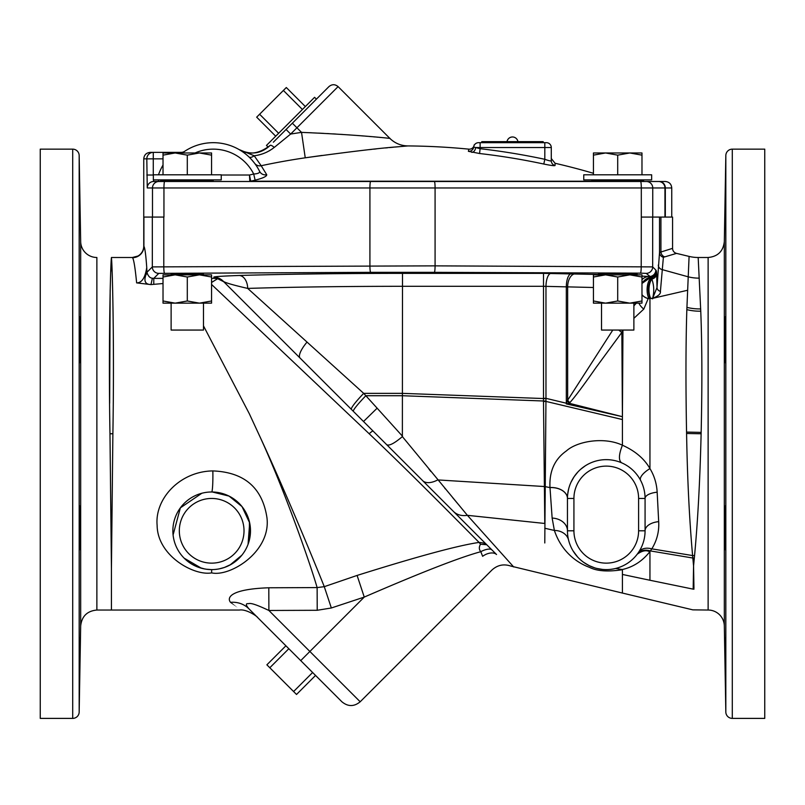 <?xml version="1.0" encoding="UTF-8"?>
<svg xmlns="http://www.w3.org/2000/svg" width="805" height="805" viewBox="0 0 805 805"><rect width="100%" height="100%" fill="white"/><g stroke="black" fill="none" stroke-linecap="round" stroke-linejoin="round"><path stroke-width="1.21" d="M40.25 149.146L40.25 718.392L72.702 718.392A6.47 6.47 0 0 0 79.172 712.033L79.172 155.496A6.47 6.47 0 0 0 72.702 149.146L40.25 149.146M80.671 625.958C81.768 616.268 87.161 610.965 96.872 610.039L96.872 257.489A16.201 16.201 0 0 1 80.671 241.581L80.671 625.958L79.172 712.033M80.671 241.581L79.172 155.496M79.373 676.874L80.097 644.855L79.373 683.505M80.097 638.224L80.097 644.855M79.373 527.838C79.796 498.627 80.037 498.627 80.097 527.838C79.655 557.04 79.403 557.04 79.373 527.838C79.796 498.627 80.037 498.627 80.097 527.838C79.655 557.04 79.403 557.04 79.373 527.838M79.373 323.691C79.514 302.046 80.329 336.047 80.097 355.709C79.896 377.354 79.162 343.353 79.373 323.691L79.574 317.059M80.108 355.538L79.876 362.341M79.373 184.023L80.097 229.304L79.373 184.023M80.118 342.93L80.108 339.982M80.077 337.194L80.077 336.249M80.007 330.543L79.997 329.839M79.967 328.219L79.957 327.565M79.765 547.742L79.886 543.466M79.947 540.236L80.108 527.607M80.118 525.484L80.118 524.981M80.087 510.672L80.077 509.927M79.524 679.209L80.097 645.057M79.906 643.628L79.836 646.435M79.786 648.77L79.695 653.831M79.655 655.934L79.373 677.146M79.343 682.006L79.343 682.59M80.097 222.482L79.524 188.269M111.432 257.489L132.362 257.489L137.937 256.04A11.381 11.381 4.6 0 1 132.362 257.489L132.533 257.701C133.801 259.441 135.17 267.844 136.629 282.887C141.791 282.917 145.162 277.805 146.741 267.552C145.866 254.933 144.92 247.86 143.904 246.33L143.753 246.109A11.381 11.381 4.6 0 1 137.937 256.04M111.422 257.882L111.372 258.546M111.231 261.967L110.778 271.748M110.164 290.082L109.661 403.285M109.973 433.764C108.363 343.745 110.597 261.625 111.422 257.872C112.287 261.957 114.451 343.816 112.881 433.734L109.973 433.764L111.432 568.38L112.881 433.764L109.973 433.794M163.023 283.531L150.938 284.588L136.629 282.887M486.733 544.733L480.525 544.23L479.086 542.429C458.206 545.438 417.543 556.446 357.098 575.434L324.274 586.674L317.13 587.58C308.526 558.167 281.992 483.845 258.586 433.764L249.329 413.75L203.474 325.854M223.699 281.7L217.642 278.701L215.016 278.379L217.642 278.701L211.564 282.464M689.09 256.413A38.811 38.811 -92.8 0 0 698.177 257.489L700.763 311.193C702.091 345.234 702.222 385.635 701.155 432.386L701.125 433.764C699.978 480.625 697.794 521.238 694.554 555.621L693.568 565.915L692.602 555.571C689.382 519.607 687.369 478.905 686.585 433.482L686.554 432.084C685.689 384.538 685.78 343.725 686.836 309.633L689.09 256.413L676.532 253.384A5.172 5.172 -177.3 0 1 672.567 248.353L659.526 252.458L657.011 287.566L652.654 298.222C654.324 291.752 654.063 285.373 651.859 279.094L650.943 277.182L646.204 273.368L640.478 273.147L434.358 272.332A6.47 0.735 -89.8 0 0 435.082 265.861L152.326 266.898L146.943 272.281L146.741 267.552L145.926 274.797A6.47 4.84 177.7 0 0 146.943 272.281C148.04 276.004 149.841 277.987 152.376 278.228L153.775 278.379L153.775 284.326M601.526 274.545L543.496 273.368L402.5 273.368C340.877 273.398 286.459 274.103 239.266 275.481C221.355 276.105 212.892 276.699 213.889 277.242A12.94 12.92 135 0 1 223.035 281.026L300.104 358.104A22.671 6.722 -45 0 1 307.027 342.075L247.699 288.411C232.202 284.859 223.981 282.394 223.035 281.026M633.877 274.525L637.137 274.153C638.204 273.277 597.26 273.277 598.326 274.153L601.526 274.525M641.977 283.43A12.94 12.93 0 0 1 650.943 277.182A6.47 6.46 -50.5 0 0 656.296 270.812L655.823 270.057A6.47 6.46 -45 0 1 649.363 276.518L641.977 276.135M203.474 274.847L203.474 274.133L187.293 273.569L171.123 274.133L171.123 274.847M593.436 300.979L605.571 303.153L593.436 303.153L593.436 274.847L641.977 274.847L641.977 303.153L629.842 303.153L633.877 303.153L633.877 330.06L601.526 330.06L601.526 303.153L629.842 303.153L641.977 300.979M633.877 273.77L633.877 274.847L629.842 274.847L641.977 277.011M593.436 277.011L605.571 274.847L602.321 274.847M648.951 276.497A12.94 10.827 -86.9 0 0 641.977 279.697M593.436 287.496L543.496 286.298L402.5 286.298C344.057 286.328 292.457 287.033 247.699 288.411A12.94 8.432 -91.7 0 0 239.266 275.481M575.233 273.791A12.94 7.587 -88.6 0 0 567.646 286.721L567.646 400.256L566.317 403.899L566.317 403.214L545.971 398.334L545.971 286.349A12.94 4.951 -89.2 0 1 550.922 273.418M605.571 303.153L617.707 300.979L629.842 303.153M605.571 274.847L617.707 277.011L617.707 300.979M617.707 277.011L629.842 274.847M655.823 270.057L652.674 266.898L435.082 265.861L435.082 187.957L641.303 187.957L641.303 217.068L672.567 217.068L672.567 248.353M150.223 152.376L153.272 152.376A6.47 6.46 90 0 0 146.812 158.847L153.272 158.847L153.272 152.376L150.223 152.376C146.289 152.759 144.135 154.912 143.753 158.847L146.812 158.847L147.255 187.957L163.948 187.957L163.948 217.068L152.326 217.068L152.326 266.898A6.47 6.46 -135 0 0 158.796 273.368L153.775 278.379L163.023 278.379M143.753 158.847L143.753 217.068L152.326 217.068M145.926 274.797C143.672 281.217 145.353 284.467 150.978 284.537L152.376 278.228M386.682 444.672L484.862 542.852M486.834 544.824L491.805 549.805L486.834 544.824C486.049 543.606 483.463 542.801 479.086 542.429C460.641 523.904 410.741 473.109 369.193 433.764A6.47 0.865 -45 0 1 373.077 431.067L300.054 358.044M429.055 469.285L430.876 471.509M444.813 488.293L445.306 488.887M452.621 497.571L458.146 504.161M544.784 542.973L545.971 398.334L543.496 398.334L543.496 273.368M496.212 554.212L496.524 554.514C514.637 569.548 514.637 569.548 496.524 554.514L453.497 511.487A22.671 17.237 -45 0 0 467.383 515.321L513.691 566.962L467.383 515.321L402.369 436.612L402.5 273.368M467.916 515.381L544.784 523.471L543.496 401.443L545.981 401.423L622.416 419.546L622.416 445.205C603.76 436.421 576.813 441.412 566.408 450.911C554.645 459.162 549.171 471.368 549.986 487.528L552.139 518.068L554.383 530.455C562.906 555.762 582.106 564.708 589.431 567.324C596.897 571.148 607.896 571.942 622.416 569.709L622.416 593.064L692.823 609.858L708.128 610.039A16.201 16.201 0 0 1 724.329 625.958L725.828 712.033A6.47 6.47 0 0 0 732.298 718.392L732.298 149.146A6.47 6.47 0 0 0 725.828 155.496L724.329 241.581L724.329 625.958M434.459 492.449L422.555 480.555A22.671 11.934 -45 0 0 437.749 479.921L544.422 486.532A6.47 4.438 -1.5 0 0 545.156 486.512M543.496 401.443L543.496 398.334M413.388 471.378L363.518 421.508L377.132 408.175L363.699 393.363L307.027 342.075M272.191 330.181L258.928 316.928M369.193 433.764L211.564 284.457M571.268 273.72A12.94 4.951 -89.2 0 0 566.317 286.65L566.317 403.214M612.786 330.06L567.646 400.256A12.417 5.162 -141 0 0 569.839 402.631L569.205 403.275L622.416 416.688L621.842 332.385L596.153 367.362C583.736 385.162 574.961 396.925 569.839 402.631M567.434 400.92A12.417 5.394 -133.7 0 0 569.205 403.275L566.317 403.899L622.416 416.688L622.949 330.06M618.773 330.06A12.417 6.903 -144.7 0 0 621.842 332.385L622.466 330.06M636.363 303.153L633.877 305.84M638.878 303.153A12.417 9.036 -136.2 0 0 643.809 309.07L633.877 318.337M641.977 294.731A12.417 9.278 180 0 0 648.186 298.645L643.809 309.07M641.977 294.67A12.417 9.288 180 0 0 648.186 298.585L648.186 298.645M650.943 277.182L641.977 283.451M652.704 298.242L652.634 298.826L650.581 298.182A12.417 6.078 -88.9 0 1 651.859 279.094A6.47 5.615 -3.5 0 0 656.669 273.69L657.011 287.566A5.172 4.116 -177.4 0 0 660.412 291.4C660.855 293.855 658.289 296.139 652.704 298.242L648.186 298.585M650.963 277.212A6.47 6.46 -50.4 0 0 656.327 270.842L656.296 270.812M615.563 568.481L622.285 569.527C633.072 567.123 642.229 561.216 649.746 551.827L651.819 548.849C656.981 540.417 659.265 531.35 658.681 521.65L657.162 492.187C656.659 483.513 654.254 475.644 649.947 468.591L649.947 298.162C647.381 290.726 647.934 284.215 651.607 278.611L656.618 272.955L656.327 270.842M147.255 187.957A6.47 6.46 -90 0 1 153.725 181.487L658.49 181.487A6.47 6.46 90 0 1 664.95 187.957L671.752 187.957C671.37 184.023 669.217 181.87 665.282 181.487L659.245 181.487A6.47 6.078 90 0 1 665.322 187.957L665.322 217.068M153.423 179.877L153.725 181.487L172.381 181.487L158.404 181.487L158.404 179.877M598.296 181.487L249.832 181.487L249.459 175.017A667.878 667.878 0 0 1 253.716 174.031C257.932 173.739 259.904 172.864 259.633 171.405L258.777 169.744M434.358 272.332L370.642 272.332A6.47 0.735 -90.2 0 1 369.918 265.861L369.918 187.957A6.47 0.735 90 0 1 370.642 181.487L158.947 181.487A6.47 6.46 90 0 0 152.487 187.957L152.487 217.068M161.936 179.877A0.513 0.513 0 0 0 161.423 180.401L161.423 180.964A0.513 0.513 0 0 1 160.909 181.487L213.687 181.487A0.513 0.513 0 0 1 213.174 180.964L213.174 180.401A0.513 0.513 0 0 0 212.651 179.877M172.381 181.487L213.687 181.487M591.756 181.236L250.727 181.195A661.579 661.579 0 0 1 255.125 180.169C263.004 178.167 266.868 176.345 266.727 174.715L261.182 165.729A674.369 674.369 0 0 1 305.236 157.81C350.215 151.652 381.007 147.999 397.61 146.822L407.924 145.926A25.871 25.871 0 0 1 390.576 139.064A25.871 25.871 0 0 1 390.566 139.054A25.871 25.871 0 0 1 389.831 138.349L338.09 86.608C335.041 84.102 331.992 84.102 328.943 86.608L286.067 129.484L292.346 123.205L301.533 132.382C365.43 135.039 392.749 138.852 389.831 138.349M258.335 179.344L257.741 179.515M406.837 146.017L404.261 146.238M403.748 146.279L402.027 146.43M401.172 146.51L395.003 147.063M393.393 147.214L389.419 147.587M387.718 147.748L385.545 147.959M376.267 148.895L373.912 149.146M371.598 149.388L369.334 149.639M322.03 155.435L305.236 157.81L301.533 132.382A700.058 700.058 0 0 0 290.645 134.063L338.09 86.608M488.212 142.686L488.212 141.65L481.742 141.65L481.742 142.686L480.122 142.686L480.122 148.704L473.682 147.023L473.934 145.936L473.682 147.023A4.86 4.86 0 0 1 478.522 142.686L546.414 142.686A4.86 4.86 0 0 1 551.284 147.546L551.284 160.789A4.86 4.85 180 0 0 555.058 165.518L555.058 163.264L555.058 165.518C554.444 165.951 550.701 165.458 543.798 164.039L544.14 164.109M551.284 160.789C551.002 161.242 548.849 160.748 544.814 159.299L543.798 164.039A676.019 676.019 0 0 0 479.569 153.514L468.379 151.32L468.872 149.156A679.219 679.219 0 0 0 407.924 145.926C401.282 145.796 395.497 143.501 390.566 139.054C395.507 143.511 401.293 145.796 407.924 145.926M272.684 148.633L272.01 149.106M270.218 150.263L268.971 150.988M267.341 151.843L266.224 152.376M264.734 153.02L263.436 153.524M262.259 153.926L260.568 154.449M259.482 154.751L257.972 155.103M386.601 138.027L385.353 137.907M380.926 137.494L379.437 137.353M377.686 137.192L376.599 137.092M375.231 136.971L373.691 136.84M371.427 136.639L369.374 136.468M367.442 136.307L365.51 136.146M363.578 135.995L361.566 135.834M359.503 135.673L357.329 135.502M355.075 135.341L352.379 135.139M349.873 134.958L347.066 134.767M342.839 134.485L340.716 134.344M336.057 134.063L333.29 133.892M329.265 133.67L327.746 133.58M327.645 133.58L327.072 133.55M323.64 133.368L318.508 133.107M311.797 132.795L309.905 132.714M273.338 142.213L292.346 123.205M268.196 147.164L266.465 145.433L314.584 97.314L316.405 99.146M251.764 159.813L254.662 163.335A6.47 6.41 -36.9 0 0 261.182 165.729L254.179 155.747L239.025 149.529C250.758 155.264 261.142 153.876 270.178 145.373L270.108 145.443M302.418 109.48L283.38 90.452L286.308 87.524L305.337 106.552M283.38 90.452L259.602 114.24L278.631 133.268M259.602 114.24L256.674 117.168L275.702 136.196M268.025 147.295L266.475 148.442M262.068 150.867L260.83 151.35M254.893 152.769L254.169 152.849M251.19 152.94L250.526 152.91M249.62 152.849L248.785 152.759M246.612 152.407L245.243 152.085M245.102 152.044L244.479 151.863M244.006 151.722L242.245 151.088M242.194 151.068L241.43 150.736M240.464 150.294L239.83 149.971M249.278 157.237L248.936 156.905A6.47 3.15 -46.5 0 0 254.179 155.747C261.373 154.963 268.075 152.185 274.274 147.406L290.645 134.063L286.067 129.484M239.045 149.539L239.025 149.519C248.514 155.375 258.898 153.986 270.178 145.373L270.178 145.373A6.47 1.54 45 0 1 274.274 147.406M246.531 154.761L246.008 154.329M245.797 154.157L244.941 153.483M241.168 150.827L240.162 150.203M266.727 174.715A6.47 6.319 -26.4 0 1 259.633 171.405A51.751 51.751 0 0 0 182.312 152.97L183.208 152.316M257.761 167.953L257.449 167.44M255.125 180.169L253.716 174.031A45.281 45.281 0 0 0 195.062 152.97M249.641 181.316A4.86 4.739 -6.6 0 0 250.727 181.195L249.459 175.017L221.244 175.017M153.353 178.64L153.353 175.017M153.272 152.376L181.105 152.376L153.272 152.376M184.546 151.39L184.687 151.3A6.47 6.47 0 0 1 181.105 152.376L179.384 152.97M240.172 150.203L241.178 150.827M245.465 153.896L246.461 154.711M478.522 142.686A4.86 4.86 0 0 0 473.682 147.023L473.934 145.936A4.86 4.86 0 0 1 468.872 149.156M481.742 142.686L486.864 142.686M471.79 152.366A4.86 3.331 -79.1 0 0 475.654 147.546L544.814 147.546L544.814 142.686L543.194 142.686L543.194 141.65L488.212 141.65M538.072 142.686L543.194 142.686M512.473 136.991A5.494 5.494 0 0 0 507.039 141.65A5.494 5.494 0 0 1 517.907 141.65M551.284 147.546L544.814 147.546L544.814 159.299A680.859 680.859 0 0 0 480.122 148.704L479.569 153.514M676.532 253.384L663.38 257.288L660.412 291.4M644.845 535.043L644.594 536.925M657.162 492.187A16.201 6.48 -0 0 0 645.077 498.456L645.077 530.797L645.077 498.456A38.811 38.811 0 0 0 606.266 459.645A38.811 38.811 0 0 0 567.455 498.456L567.455 530.898M644.674 492.891L644.886 494.592M644.966 495.447L645.057 497.168M629.892 467.665L631.15 468.671M633.927 471.227L634.592 471.921M259.14 317.13L260.77 318.76M544.794 528.241L554.383 530.455A16.201 13.212 166.3 0 1 568.561 540.014L569.065 541.876M613.33 568.964L610.864 569.336M610.774 569.346L613.44 568.944M589.995 566.036L584.973 563.248M584.48 562.916L583.846 562.484M582.357 561.377L581.482 560.662M577.577 556.939L572.989 550.781L577.638 557.01M570.373 545.559L569.97 544.542M622.285 566.146L619.639 567.233M618.421 567.656L619.347 567.334M617.053 568.078L616.067 568.35M567.958 492.247L567.535 495.86M567.646 494.622L568.622 489.017M568.008 491.895L568.914 487.911M568.924 487.87L569.155 487.095M569.96 484.721L570.202 484.107M574.257 476.5L574.659 475.936M575.243 475.121L575.686 474.548M577.93 471.931L574.166 476.641M579.228 470.613L578.081 471.77M584.168 466.548L585.175 465.874M586.221 465.22L587.117 464.696M595.962 461.034L596.515 460.883M605.42 459.655L608.097 459.685M614.96 460.631L612.182 460.098M581.512 560.693L583.434 562.182M583.454 562.202L588.968 565.543L594.704 567.847M594.754 567.867L596.103 568.26M596.686 568.411L602.512 569.427M602.553 569.437L605.451 569.598M605.521 569.608L606.739 569.608M606.789 569.608L608.087 569.568M608.258 569.558L609.888 569.437M552.139 518.068A16.201 12.749 180 0 1 567.455 530.797A38.811 38.811 0 0 0 606.266 569.608A38.811 38.811 0 0 0 645.077 530.797L645.077 498.456L638.607 498.456A32.341 32.341 0 0 0 606.266 466.115A32.341 32.341 0 0 0 573.925 498.456L573.925 530.797L573.925 498.456L567.455 498.456A16.201 10.958 180 0 0 549.986 487.528M544.422 486.643A6.47 4.438 -1 0 0 545.146 486.633L549.986 487.599A16.201 10.968 180 0 1 567.455 498.526L567.455 530.797A38.811 38.811 0 0 0 606.266 569.608A38.811 38.811 0 0 0 645.077 530.797L645.077 530.797A16.201 9.268 0 0 1 658.681 521.65M660.925 217.068L660.925 251.824A5.172 4.588 -103.2 0 0 664.236 256.674M652.634 298.826L652.654 298.222M693.95 588.264L693.568 565.915L693.165 589.139A6.47 5.705 -1.1 0 0 693.97 589.18M693.186 588.234L693.165 589.139L649.947 580.254L649.947 579.399M619.8 567.173L620.866 566.76M636.222 555.48L637.198 554.232C642.159 550.63 646.335 549.835 649.746 551.827M639.542 550.781L640.307 549.433M643.346 542.278L643.608 541.383M644.171 539.149L644.382 538.102M644.634 536.643L644.825 535.184M644.966 533.715L645.047 532.256M642.833 485.435L642.259 483.946M641.796 482.849L641.132 481.4M620.987 462.543L620.253 462.251M587.006 464.757L585.366 465.753M585.346 465.763L580.717 469.235M580.717 469.245L580.033 469.848M574.126 476.691L571.047 482.145M570.997 482.255L570.604 483.131M570.524 483.332L569.87 484.962M569.86 484.992L569.286 486.673M569.216 486.894L568.652 488.877M640.589 480.344A16.201 6.098 -27.8 0 1 649.947 468.591C644.302 458.709 635.125 450.911 622.416 445.215C618.763 454.513 618.482 460.369 621.54 462.774M725.124 362.341L724.903 355.709C725.104 377.354 725.838 343.353 725.627 323.691C725.486 302.046 724.671 336.047 724.903 355.709L724.892 355.538M724.882 342.93L724.892 339.982M724.923 337.194L724.923 336.249M724.993 330.543L725.003 329.839M725.033 328.219L725.043 327.565M725.426 317.059L725.627 323.691M725.235 547.742L725.114 543.466M725.053 540.236L724.892 527.607M724.882 525.484L724.882 524.981M724.913 510.672L724.923 509.927M725.476 679.209L724.903 645.057M724.903 644.855L725.627 676.874L724.903 638.224M725.094 643.628L725.164 646.435M725.214 648.77L725.305 653.831M725.345 655.934L725.627 677.146M725.657 682.006L725.657 682.59M724.903 222.482L725.476 188.269M725.627 683.505L725.627 676.874M725.627 527.838C725.204 498.627 724.963 498.627 724.903 527.838C725.345 557.04 725.597 557.04 725.627 527.838C725.204 498.627 724.963 498.627 724.903 527.838C725.345 557.04 725.597 557.04 725.627 527.838M725.627 184.023L724.903 229.304L725.627 184.023M732.298 149.146L764.75 149.146L764.75 718.392L732.298 718.392M648.719 298.142A12.417 6.058 -88.9 0 1 651.124 277.876A6.47 6.108 -5.8 0 0 656.528 271.859M641.977 174.806L641.977 152.97L641.977 155.144L629.842 152.97L617.707 155.144L605.571 152.97L593.436 155.144L593.436 152.97L593.436 174.806M644.091 181.487A0.513 0.513 0 0 1 643.577 180.964L643.577 180.401A0.513 0.513 0 0 0 643.064 179.877M591.313 181.487A0.513 0.513 0 0 0 591.826 180.964L591.826 180.401L643.577 180.401M592.349 179.877A0.513 0.513 0 0 0 591.826 180.401M651.648 179.877L583.756 179.877L583.756 174.806L651.648 174.806L651.648 179.877M617.707 174.806L617.707 155.144M641.977 152.97L593.436 152.97M221.244 179.877L153.353 179.877L153.353 174.806L221.244 174.806L221.244 179.877M211.564 174.806L211.564 155.144L199.429 152.97L187.293 155.144L175.158 152.97L163.023 155.144L163.023 152.97L211.564 152.97L211.564 155.144M187.293 174.806L187.293 155.144M163.023 174.806L163.023 155.144M402.5 436.24L377.132 408.175M386.672 444.672C389.077 446.131 394.309 443.434 402.369 436.612M400.447 458.437L392.749 450.74M491.08 549.07L491.795 549.795A8.573 3.24 -23.4 0 0 480.806 551.697C478.945 549.513 478.854 547.028 480.525 544.23M495.91 553.91L496.524 554.514A10.807 6.4 -29.1 0 0 482.638 556.305L480.806 551.697C459.937 557.342 421.085 572.476 364.252 597.089L309.875 651.466L360.187 701.779C354.089 706.79 347.991 706.79 341.894 701.779L257.731 617.616C257.791 616.811 246.622 608.822 239.437 610.039L111.432 610.039L111.432 568.38M482.638 556.305C494.029 574.518 494.029 574.518 482.638 556.305M453.497 511.487L455.268 513.268M456.988 514.979L463.267 521.258M466.055 524.055L474.366 532.357M476.399 534.389L480.957 538.948M422.555 480.555L424.074 482.064M426.328 484.318L428.562 486.562M429.307 487.307L432.265 490.255M432.999 490.99L433.734 491.724M258.586 433.764C282.565 484.982 313.054 558.439 324.274 586.674L331.348 607.986L317.22 610.281L317.13 587.58L268.8 587.781C231.166 589.079 226.447 597.36 230.542 602.351C242.506 612.706 242.506 612.706 230.552 602.351A25.871 23.727 135 0 1 248.896 608.781L300.728 660.613L309.875 651.466L268.89 610.472C249.117 601.174 250.013 603.941 247.538 603.649C245.606 603.72 246.058 605.43 248.896 608.781L248.896 608.781M111.472 558.368L111.432 562.333M211.645 572.878C230.009 577.074 271.033 551.878 266.978 517.887C262.48 487.84 244.428 472.183 212.842 470.915C179.847 471.378 154.641 498.798 157.126 525.343C157.408 555.963 194.206 576.108 211.645 572.878L211.675 569.608A38.811 38.811 0 0 1 172.864 530.797A38.811 38.811 0 0 1 211.675 491.986A38.811 38.811 0 0 1 250.486 530.797A38.811 38.811 0 0 1 211.675 569.608A38.811 38.811 0 0 0 250.486 530.797A38.811 38.811 0 0 0 211.675 491.986L211.675 491.986A16.201 1.228 -90 0 0 212.842 470.915M249.983 609.868L248.936 608.822M268.8 587.781L268.89 610.472L317.22 610.281M357.098 575.434L364.252 597.089L331.348 607.986M256.755 616.64L256.242 616.117L256.755 616.64M288.834 648.719L269.806 667.748L266.878 664.819L285.906 645.791M269.806 667.748L293.594 691.535L312.622 672.507M293.594 691.535L296.522 694.463L315.55 675.435M111.281 542.5L111.342 550.55M201.854 493.244L180.37 507.854L173.085 534.953M173.085 534.933L173.266 536.382M173.498 537.81L173.81 539.32M184.134 558.157L201.431 568.229M201.492 568.25L202.347 568.471M202.518 568.511L203.122 568.652M203.182 568.672L207.177 569.346M207.942 569.427L210.94 569.608M212.409 569.608L213.144 569.578M213.496 569.568L215.016 569.467M215.398 569.427L217.692 569.135M217.773 569.125L219.282 568.853M219.302 568.853L224.384 567.465L231.206 564.335M231.277 564.295L233.329 563.007M248.061 544.311L249.681 522.928L242.013 506.597L229.073 496.101L212.339 491.996M249.409 521.71L249.429 539.793M241.842 555.219L230.029 564.989M228.892 565.583L227.634 566.177M227.372 566.297L225.823 566.941M211.353 569.608L205.828 569.165M204.993 569.034L197.909 567.092M197.879 567.082L196.168 566.378M195.142 565.915L192.013 564.265M191.52 563.973L191.006 563.651M211.564 300.979L199.429 303.153L211.564 303.153L211.564 274.847L163.023 274.847L163.023 303.153L175.158 303.153L163.023 300.979M187.293 300.979L175.158 303.153L199.429 303.153L187.293 300.979L187.293 277.011L175.158 274.847L163.023 277.011M211.564 277.011L199.429 274.847L187.293 277.011M203.474 303.153L203.474 330.06L171.123 330.06L171.123 303.153M72.702 718.392L72.702 149.146M211.564 278.379L215.016 278.379L213.889 277.242M370.642 272.332L158.796 273.368M646.204 273.368A6.47 6.46 -45 0 0 652.674 266.898L652.674 217.068M640.478 273.147A6.47 0.735 -89.8 0 0 641.213 266.686L641.303 217.068M164.683 181.487A6.47 0.735 90 0 0 163.948 187.957L435.082 187.957A6.47 0.735 90 0 0 434.358 181.487M163.787 217.068L163.787 266.686A6.47 0.735 -90.2 0 0 164.522 273.147M132.533 257.701A11.381 11.361 -36.6 0 0 143.904 246.33L143.904 217.068M353.315 411.305A22.671 2.194 -45.1 0 1 365.852 395.728L402.5 395.728L545.971 401.091M351.362 409.363A22.671 2.646 -45.1 0 1 363.699 393.363L402.5 393.363L545.971 398.626M663.38 257.288A5.172 5.001 -172.4 0 1 659.526 252.458L659.526 217.068M656.669 273.69L656.618 272.955M640.569 181.487A6.47 0.735 90 0 1 641.303 187.957L652.754 187.957L652.754 217.068M646.294 181.487A6.47 6.46 90 0 1 652.754 187.957L664.95 187.957L664.95 217.068M158.404 181.487A6.47 6.47 -90 0 0 161.423 180.733M163.023 158.847L153.272 158.847L153.272 175.017L146.812 175.017M158.474 174.806A58.222 58.222 0 0 1 163.023 165.045M250.919 181.236A4.86 3.411 -90 0 1 249.832 181.487M536.724 142.686L536.724 141.65M473.692 146.953L473.682 147.013A4.86 4.85 6.2 0 1 468.379 151.32M699.263 278.138A38.811 34.263 177.6 0 1 688.134 276.799L661.982 269.554A5.172 4.689 -175.7 0 1 658.309 265.076M708.128 610.039L708.128 257.489L698.177 257.489M622.416 416.688L622.416 419.546M652.704 298.333L687.561 290.273M686.917 307.379A38.811 27.481 178.1 0 0 700.672 308.929M686.836 309.633A38.811 26.978 178.1 0 0 700.763 311.193M686.554 432.084L701.155 432.386M686.585 433.482L701.125 433.764M694.554 555.621A38.811 26.786 -175.5 0 0 692.602 555.571L651.819 548.849A16.201 10.998 33.3 0 0 638.717 552.099M649.947 551.616L649.947 580.254L622.416 574.448M645.077 530.797L638.607 530.797A32.341 32.341 0 0 1 606.266 563.138A32.341 32.341 0 0 1 573.925 530.797L567.455 530.797L567.455 530.223M638.607 530.797L638.607 498.456M694.323 558.066A38.811 27.33 -175.5 0 0 692.833 558.026L650.43 550.932A16.201 11.089 36.2 0 0 637.58 553.719M725.828 712.033L725.828 155.496M591.826 180.964L643.577 180.964M161.423 180.964L213.174 180.964M161.423 180.401L213.174 180.401M211.675 498.456A32.341 32.341 0 0 1 244.016 530.797A32.341 32.341 0 0 1 211.675 563.138A32.341 32.341 0 0 1 179.324 530.797A32.341 32.341 0 0 1 211.675 498.456M601.526 273.77L601.526 274.847M143.753 246.109L143.753 217.068M622.416 593.064L510.843 566.076C503.719 563.681 497.399 565.029 491.865 570.101L360.187 701.779M593.436 173.296A679.219 679.219 0 0 0 555.058 163.264L551.284 158.525M473.682 147.023L474.185 144.85M473.924 145.967L473.642 146.601M671.752 217.068L671.752 187.957M567.455 508.7L567.455 499.573M567.455 510.058L567.455 498.526M724.329 241.581C723.232 251.271 717.839 256.574 708.128 257.489M96.872 610.039L111.432 610.039"/></g></svg>

